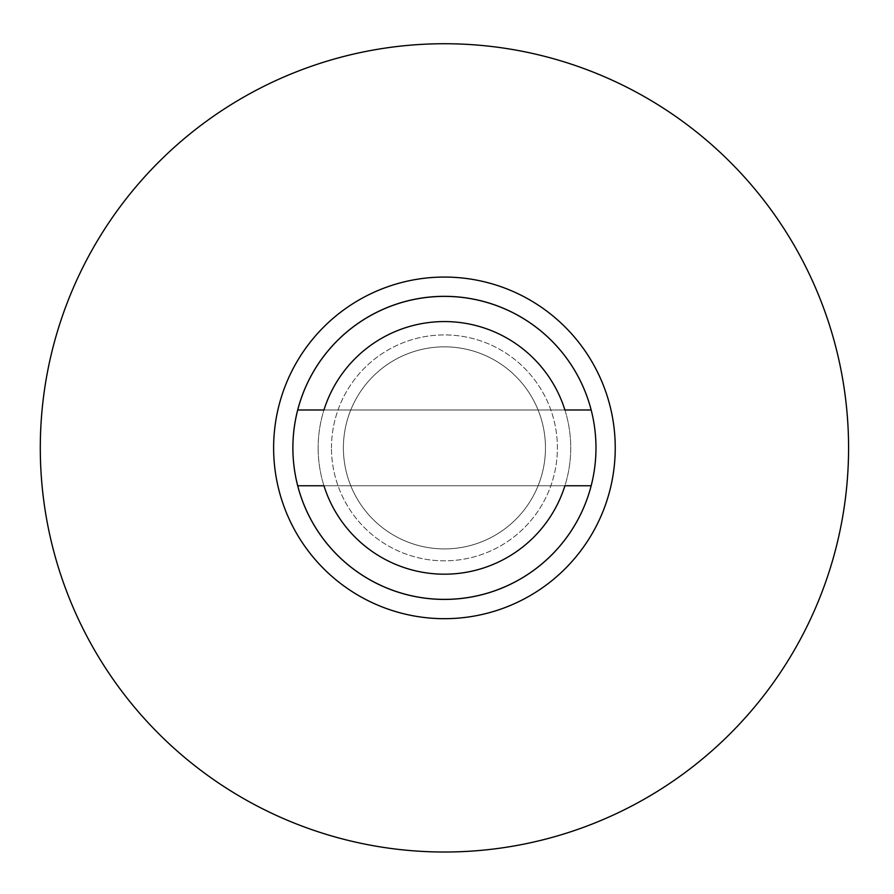 <?xml version="1.0" encoding="UTF-8"?>
<svg xmlns="http://www.w3.org/2000/svg" width="894" height="894" viewBox="0 0 894 894"><rect width="100%" height="100%" fill="white"/><g stroke="black" fill="none" stroke-linecap="round" stroke-linejoin="round"><path stroke-width="0.67" stroke-dasharray="4.47 3.35" d="M318.141 447.872A126.289 126.289 0 0 0 507.58 557.253A126.289 126.289 0 0 0 507.58 338.502A126.289 126.289 0 0 0 318.141 447.872A126.289 126.289 0 0 1 507.58 338.502A126.289 126.289 0 0 1 507.58 557.253A126.289 126.289 0 0 1 318.141 447.872M292.886 447.872A151.555 151.555 0 0 1 520.207 316.632A151.555 151.555 0 0 1 520.207 579.122A151.555 151.555 0 0 1 292.886 447.872A151.555 151.555 0 0 0 520.207 579.122A151.555 151.555 0 0 0 520.207 316.632A151.555 151.555 0 0 0 292.886 447.872M343.397 447.872A101.033 101.033 0 0 0 494.952 535.372A101.033 101.033 0 0 0 494.952 360.383A101.033 101.033 0 0 0 343.397 447.872A101.033 101.033 0 0 1 494.952 360.383A101.033 101.033 0 0 1 494.952 535.372A101.033 101.033 0 0 1 343.397 447.872A101.033 101.033 0 0 1 494.952 360.383A101.033 101.033 0 0 1 494.952 535.372A101.033 101.033 0 0 1 343.397 447.872A101.033 101.033 0 0 0 494.952 535.372A101.033 101.033 0 0 0 494.952 360.383A101.033 101.033 0 0 0 343.397 447.872M297.691 485.766L591.169 485.766L297.691 485.766M591.169 409.988L297.691 409.988L591.169 409.988M313.738 371.144A151.555 151.555 0 0 0 444.43 599.427A151.555 151.555 0 0 0 595.985 447.872A151.555 151.555 0 0 0 313.738 371.144A151.555 151.555 0 0 1 576.228 373.066A151.555 151.555 0 0 1 443.323 599.427A151.555 151.555 0 0 1 313.738 371.144A151.555 151.555 0 0 0 367.702 578.563A151.555 151.555 0 0 0 575.121 524.61A151.555 151.555 0 0 0 521.168 317.191A151.555 151.555 0 0 0 313.738 371.144M331.473 447.872A112.957 112.957 0 0 1 500.908 350.046A112.957 112.957 0 0 1 500.908 545.698A112.957 112.957 0 0 1 331.473 447.872A112.957 112.957 0 0 0 500.908 545.698A112.957 112.957 0 0 0 500.908 350.046A112.957 112.957 0 0 0 331.473 447.872M95.926 243.257A404.133 404.133 0 0 1 795.895 248.364A404.133 404.133 0 0 1 441.48 852.004A404.133 404.133 0 0 1 95.926 243.257A404.133 404.133 0 0 0 441.48 852.004A404.133 404.133 0 0 0 795.895 248.364A404.133 404.133 0 0 0 95.926 243.257M575.121 524.61A151.555 151.555 0 0 1 312.632 522.688A151.555 151.555 0 0 1 445.536 296.327A151.555 151.555 0 0 1 575.121 524.61"/><path stroke-width="1.34" d="M591.169 485.766A151.555 151.555 0 0 1 292.886 447.872A151.555 151.555 0 0 1 591.169 409.988A151.555 151.555 0 0 1 591.169 485.766L564.907 485.766A126.289 126.289 0 0 1 323.952 485.766L297.691 485.766A151.555 151.555 0 0 0 591.169 485.766A151.555 151.555 0 0 0 444.43 296.327A151.555 151.555 0 0 0 297.691 409.988L323.952 409.988A126.289 126.289 0 0 1 564.907 409.988L591.169 409.988L564.907 409.988A126.289 126.289 0 0 0 323.952 409.988L297.691 409.988A151.555 151.555 0 0 0 297.691 485.766L323.952 485.766A126.289 126.289 0 0 0 564.907 485.766L591.169 485.766M95.926 243.257A404.133 404.133 0 0 1 795.895 248.364A404.133 404.133 0 0 1 441.48 852.004A404.133 404.133 0 0 1 95.926 243.257A404.133 404.133 0 0 0 441.48 852.004A404.133 404.133 0 0 0 795.895 248.364A404.133 404.133 0 0 0 95.926 243.257M297.132 361.399A170.81 170.81 0 0 1 592.979 363.556A170.81 170.81 0 0 1 443.189 618.682A170.81 170.81 0 0 1 297.132 361.399A170.81 170.81 0 0 0 443.189 618.682A170.81 170.81 0 0 0 592.979 363.556A170.81 170.81 0 0 0 297.132 361.399"/></g></svg>
